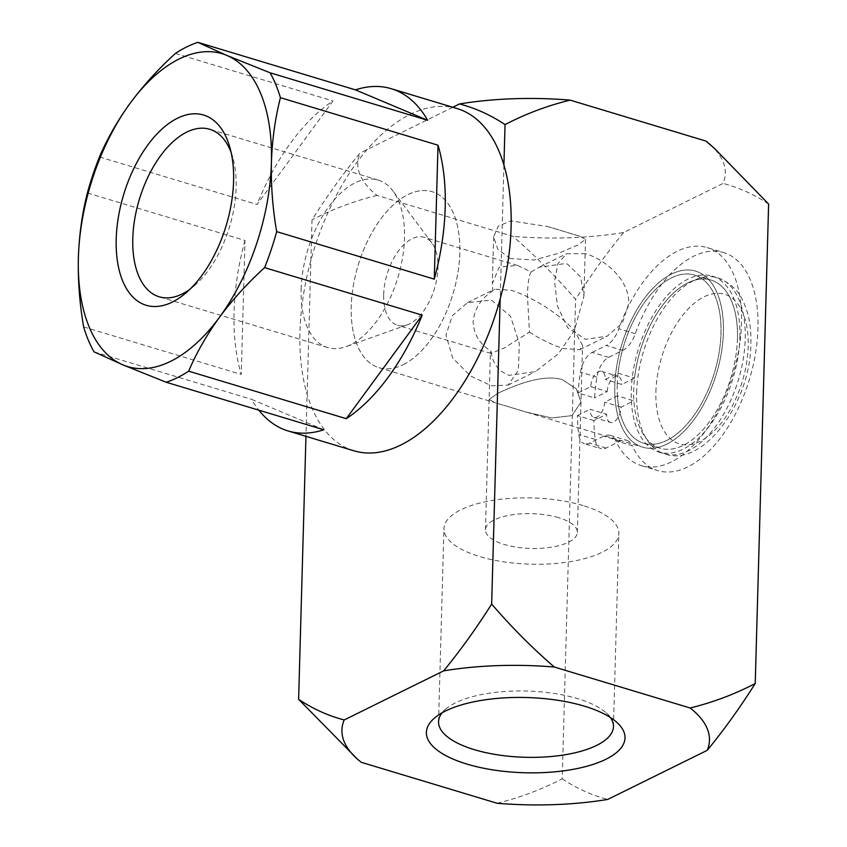 <?xml version="1.0" encoding="UTF-8"?>
<svg xmlns="http://www.w3.org/2000/svg" width="847" height="847" viewBox="0 0 847 847"><rect width="100%" height="100%" fill="white"/><g stroke="black" fill="none" stroke-linecap="round" stroke-linejoin="round"><path stroke-width="0.64" stroke-dasharray="4.24 3.18" d="M618.045 373.167L634.519 378.133A87.834 47.337 106.8 0 1 710.929 280.029A87.834 47.337 106.8 0 1 737.451 338.525A87.834 47.337 106.8 0 1 660.226 448.211A87.834 47.337 106.8 0 1 633.895 400.811L617.421 395.845A87.834 47.337 -73.2 0 0 643.752 443.246A87.834 47.337 -73.2 0 0 720.977 333.559A87.834 47.337 -73.2 0 0 694.455 275.053A87.834 47.337 -73.2 0 0 618.045 373.167L605.266 379.477A12.26 6.607 -73.2 0 0 601.571 371.314A12.26 6.607 -73.2 0 0 590.793 386.624L578.014 392.923L594.488 397.899A155.234 83.662 106.8 0 1 596.934 377.148A19.608 10.566 106.8 0 1 608.644 357.36L622.725 350.414L606.251 345.449A24.51 13.213 -73.2 0 0 618.818 328.763A113.879 61.365 -73.2 0 1 707.107 247.589L723.571 252.554A113.879 61.365 106.8 0 1 749.457 379.297A113.879 61.365 106.8 0 1 657.833 470.614A113.879 61.365 106.8 0 1 632.158 445.691L615.684 440.726A113.879 61.365 -73.2 0 0 641.359 465.649A113.879 61.365 -73.2 0 0 732.983 374.332A113.879 61.365 -73.2 0 0 707.107 247.589M590.793 386.624L607.267 391.589L594.488 397.899M634.519 378.133L621.74 384.443L605.266 379.477M608.644 357.36L592.169 352.394A19.608 10.566 -73.2 0 0 580.46 372.182A155.234 83.662 -73.2 0 0 578.014 392.923M592.169 352.394L606.251 345.449M615.684 440.726A24.51 13.213 -73.2 0 0 610.158 435.358A24.51 13.213 -73.2 0 0 603.72 436.152L589.639 443.097A19.608 10.566 -73.2 0 1 584.483 443.733L600.957 448.698A19.608 10.566 106.8 0 1 595.197 439.445A155.234 83.662 106.8 0 1 593.853 420.567L606.632 414.268L590.158 409.292A12.26 6.607 -73.2 0 0 593.863 417.455A12.26 6.607 -73.2 0 0 604.642 402.156L617.421 395.845M593.853 420.567L577.379 415.602A155.234 83.662 -73.2 0 0 578.723 434.479A19.608 10.566 -73.2 0 0 584.483 443.733M577.379 415.602L590.158 409.292M593.863 417.455L610.338 422.42A12.26 6.607 106.8 0 0 621.116 407.121L633.895 400.811M610.338 422.42A12.26 6.607 106.8 0 1 606.632 414.268M610.158 435.358L626.632 440.324A24.51 13.213 106.8 0 0 620.195 441.118L606.103 448.063A19.608 10.566 106.8 0 1 600.957 448.698M626.632 440.324A24.51 13.213 106.8 0 1 632.158 445.691M622.725 350.414A24.51 13.213 106.8 0 0 635.292 333.729A113.879 61.365 106.8 0 1 723.571 252.554M607.267 391.589A12.26 6.607 106.8 0 1 618.045 376.28A12.26 6.607 106.8 0 1 621.74 384.443M621.116 407.121L604.642 402.156M671.48 274.11A91.921 49.539 106.8 0 1 695.641 271.146A91.921 49.539 106.8 0 1 721.379 352.723A91.921 49.539 106.8 0 1 666.727 444.188A91.921 49.539 106.8 0 1 642.577 447.152A91.921 49.539 106.8 0 1 616.828 365.576A91.921 49.539 106.8 0 1 671.48 274.11M403.151 364.718A91.921 49.539 -73.2 0 0 457.803 273.263A91.921 49.539 -73.2 0 0 432.055 191.676A91.921 49.539 -73.2 0 0 407.905 194.651A91.921 49.539 -73.2 0 0 353.252 286.106A91.921 49.539 -73.2 0 0 378.99 367.683A91.921 49.539 -73.2 0 0 403.151 364.718A91.921 49.539 106.8 0 1 378.99 367.683A91.921 49.539 106.8 0 1 358.101 265.386A91.921 49.539 106.8 0 1 432.055 191.676A91.921 49.539 106.8 0 1 459.815 252.882A91.921 49.539 106.8 0 1 403.151 364.718M497.877 393.273C512.467 386.348 542.408 373.506 562.408 379.657L576.373 388.9L580.978 402.05L572 415.623L551.799 417.963L526.982 412.309L494.574 402.537L489.111 399.488L497.877 393.273L489.111 399.488L494.574 402.537L526.982 412.309L551.799 417.963L572 415.623L580.978 402.05L576.373 388.911L562.408 379.657C542.408 373.506 512.467 386.348 497.877 393.273M610.433 717.536A87.485 33.139 -178.4 0 0 606.177 712.835A87.485 33.139 -178.4 0 0 577.686 698.659A87.485 33.139 -178.4 0 0 446.591 708.378A87.485 33.139 -178.4 0 0 442.092 712.835M583.075 505.553A87.485 33.139 -178.4 0 0 492.266 500.482A87.485 33.139 -178.4 0 0 443.955 528.613A87.485 33.139 -178.4 0 0 479.73 556.564A87.485 33.139 -178.4 0 0 570.55 561.635A87.485 33.139 -178.4 0 0 618.85 533.504A87.485 33.139 -178.4 0 0 583.075 505.553M558.544 517.665A45.96 17.406 -178.4 0 0 510.836 514.997A45.96 17.406 -178.4 0 0 485.458 529.777A45.96 17.406 -178.4 0 0 504.261 544.462A45.96 17.406 -178.4 0 0 551.969 547.12A45.96 17.406 -178.4 0 0 577.347 532.34A45.96 17.406 -178.4 0 0 558.544 517.665M497.104 803.263C519.889 797.683 541.582 789.531 562.196 778.795L575.589 299.34C555.918 276.461 535.039 255.466 512.943 236.355L377.095 195.403A183.831 69.623 1.6 0 1 360.007 153.063C343.226 173.519 327.228 195.784 312.014 219.871L305.958 436.343M377.095 195.403C354.311 200.983 332.617 209.135 312.014 219.871M352.521 754.719L361.267 762.311M503.912 165.07L500.175 299.023M709.998 144.445A183.831 69.623 1.6 0 1 723.073 183.418L623.583 232.533A183.831 69.623 1.6 0 1 512.943 236.355M623.583 232.533C606.801 252.978 590.804 275.254 575.589 299.34M562.196 778.795C576.479 788.324 591.661 795.195 607.744 799.43M452.796 107.262L360.007 153.063M768.621 204.053C754.338 194.535 739.156 187.653 723.073 183.418M244.984 240.474A178.728 96.314 -73.2 0 0 234.068 311.918A178.728 96.314 -73.2 0 0 241.247 374.438L244.984 240.474L87.379 192.968M99.459 156.97L257.065 204.487L332.998 100.952A178.728 96.314 -73.2 0 0 257.065 204.487M175.393 53.435L332.998 100.952M353.94 450.805A178.728 96.314 106.8 0 1 299.954 331.791A178.728 96.314 106.8 0 1 457.115 108.564M529.46 332.109C540.45 339.245 551.715 344.718 563.276 348.53L579.867 349.663L582.567 345.46L574.382 330.595C563.753 318.345 537.432 298.705 511.355 290.299L494.764 289.166L492.753 290.923L492.34 283.565L499.211 267.112L517.464 265.397L531.143 271.972C529.153 274.799 527.903 282.432 527.395 294.851L529.46 332.109L504.706 347.757L490.911 353.453L490.402 352.701L491.069 351.05C479.72 344.21 473.738 334.406 473.113 321.638C474.458 308.806 481.001 298.567 492.753 290.923M531.143 271.972L539.179 267.239L565.648 263.502L567.554 264.158L580.544 276.916L583.943 295.942L574.382 330.595L558.194 353.993L535.452 371.589L508.983 375.337C498.269 371.102 492.298 363.014 491.069 351.05M231.136 152.481A87.485 47.146 106.8 0 1 232.756 157.362A87.485 47.146 106.8 0 1 236.144 187.526A87.485 47.146 106.8 0 1 193.931 286.117A87.485 47.146 106.8 0 1 189.897 289.293M301.14 289.293A87.485 47.146 106.8 0 1 378.058 180.03A87.485 47.146 106.8 0 1 392.944 190.977A87.485 47.146 106.8 0 1 404.485 238.282A87.485 47.146 106.8 0 1 346.01 346.656A87.485 47.146 106.8 0 1 327.556 347.545A87.485 47.146 106.8 0 1 301.14 289.293M383.67 294.682A45.96 24.764 106.8 0 1 424.082 237.276A45.96 24.764 106.8 0 1 431.906 243.025A45.96 24.764 106.8 0 1 437.963 267.885A45.96 24.764 106.8 0 1 407.248 324.814A45.96 24.764 106.8 0 1 397.55 325.28A45.96 24.764 106.8 0 1 383.67 294.682M491.482 300.103L510.54 316.312L519.317 343.575L518.406 370.277L508.115 385.078L491.525 385.798L470.329 375.877L452.669 357.942L445.956 335.041L452.277 315.783L467.438 302.665L491.482 300.103M510.328 258.536L497.761 249.262L493.653 236.779L498.237 226.244L510.688 220.866L547.638 226.53L580.057 236.302L585.521 239.352L578.289 244.783L558.851 253.2L533.938 260.04L510.328 258.536M585.521 253.687L566.516 253.751L557.866 263.671L554.541 281.448L557.485 306.18L567.681 327.789L585.626 339.34L607.193 336.174L622.354 323.046L628.675 303.798C629.787 280.526 605.679 259.521 585.521 253.687M666.727 444.188A91.921 49.539 106.8 0 1 642.577 447.152A91.921 49.539 106.8 0 1 621.677 344.856A91.921 49.539 106.8 0 1 695.641 271.146A91.921 49.539 106.8 0 1 723.391 332.352A91.921 49.539 106.8 0 1 666.727 444.188M617.23 384.76A87.834 47.337 106.8 0 1 694.455 275.053A87.834 47.337 106.8 0 1 720.988 333.538A87.834 47.337 106.8 0 1 643.752 443.246A87.834 47.337 106.8 0 1 617.23 384.76M737.451 338.514A87.834 47.337 -73.2 0 0 710.929 280.029A87.834 47.337 -73.2 0 0 633.704 389.726A87.834 47.337 -73.2 0 0 660.226 448.211A87.834 47.337 -73.2 0 0 737.451 338.514M739.865 337.318A91.921 49.539 -73.2 0 0 712.115 276.111A91.921 49.539 -73.2 0 0 631.29 390.912A91.921 49.539 -73.2 0 0 659.04 452.118A91.921 49.539 -73.2 0 0 739.865 337.318M83.641 326.921L241.247 374.438M323.808 429.768L251.623 399.35A178.728 96.314 -73.2 0 0 258.875 410.192M94.017 351.833L251.623 399.35M596.934 377.148L580.46 372.182M635.292 333.729L618.818 328.763M595.197 439.445L578.723 434.479M606.103 448.063L589.639 443.097M620.195 441.118L603.72 436.152M636.637 392.532A91.921 49.539 106.8 0 1 717.462 277.731A91.921 49.539 106.8 0 1 745.222 338.938A91.921 49.539 106.8 0 1 664.397 453.738A91.921 49.539 106.8 0 1 636.637 392.532M655.906 391.865A78.125 42.106 106.8 0 1 704.069 296.799A78.125 42.106 106.8 0 1 748.197 346.307A78.125 42.106 106.8 0 1 700.035 441.361A78.125 42.106 106.8 0 1 655.906 391.865M694.455 275.053L710.929 280.029L694.455 275.053M643.752 443.246L660.226 448.211L643.752 443.246M641.359 465.649L657.833 470.614M601.571 371.314L618.045 376.28M547.638 226.53L580.057 236.302M446.591 708.378L435.517 717.218M438.555 721.729L443.955 528.613M485.458 529.777L490.413 352.701M378.99 367.683L494.574 402.537L378.99 367.683M526.993 412.309L642.577 447.152L526.993 412.309M606.177 712.835L616.743 722.279M613.461 726.61L618.85 533.504M577.347 532.34L582.567 345.46M232.756 157.362L229.728 146.923M378.058 180.03L209.717 129.273M431.906 243.025L392.944 190.977M508.115 385.078L535.442 371.589M490.921 353.432L397.55 325.28M659.04 452.118L664.397 453.738C702.258 468.455 750.908 403.193 750.866 343.342C751.363 325.936 748.356 311.061 741.845 298.737C737.568 289.589 729.436 282.58 717.462 277.731L712.115 276.111M585.531 239.352L583.943 295.942M579.867 349.663L607.193 336.174M193.931 286.117L185.652 293.147M327.556 347.545L159.215 296.799M407.248 324.814L346.01 346.656M467.428 302.654L494.764 289.166M517.453 265.429L424.082 237.276M493.642 236.779L492.34 283.565M539.179 267.239L566.516 253.751"/><path stroke-width="1.27" d="M584.388 706.176A99.353 37.628 -178.4 0 0 435.517 717.218A99.353 37.628 -178.4 0 0 467.015 764.11A99.353 37.628 -178.4 0 0 587.754 766.016A99.353 37.628 -178.4 0 0 616.743 722.279A99.353 37.628 -178.4 0 0 584.388 706.176M442.092 712.835A87.485 33.139 -178.4 0 0 438.555 721.729A87.485 33.139 -178.4 0 0 474.341 749.669A87.485 33.139 -178.4 0 0 565.15 754.741A87.485 33.139 -178.4 0 0 613.461 726.61A87.485 33.139 -178.4 0 0 610.433 717.536M500.175 299.023L491.652 604.049C476.438 628.135 460.44 650.401 443.659 670.856L344.168 719.961A183.831 69.623 -178.4 0 0 357.233 758.944A183.831 69.623 -178.4 0 0 361.267 762.311L497.104 803.263A183.831 69.623 -178.4 0 0 607.744 799.43L707.234 750.326C724.016 729.87 740.013 707.605 755.228 683.518L768.621 204.053L714.72 148.67L705.975 141.078L570.137 100.126C547.353 105.706 525.659 113.858 505.045 124.594L503.912 165.07M305.958 436.343L298.62 699.326L357.233 758.944M491.652 604.049C511.323 626.928 532.202 647.923 554.298 667.023L690.146 707.986C712.92 702.407 734.624 694.254 755.228 683.518M505.045 124.594C490.762 115.065 475.58 108.183 459.498 103.959A183.831 69.623 1.6 0 1 570.137 100.126M707.234 750.326A183.831 69.623 -178.4 0 0 690.146 707.986M554.298 667.023A183.831 69.623 -178.4 0 0 443.659 670.856M344.168 719.961C328.085 715.736 312.892 708.854 298.62 699.326M705.975 141.078A183.831 69.623 1.6 0 1 709.998 144.445L714.72 148.659M459.498 103.959L452.796 107.262M280.421 97.68L438.015 145.197L434.278 279.15L276.673 231.633C272.649 208.224 270.902 185.186 271.411 162.508A163.407 88.056 -73.2 0 0 226.805 55.404A163.407 88.056 -73.2 0 0 130.29 103.048C143.249 85.589 158.283 69.052 175.393 53.435A178.728 96.314 106.8 0 1 197.849 42.35L355.454 89.867L427.64 120.285L270.045 72.768A178.728 96.314 106.8 0 1 280.421 97.68C275.169 118.305 272.162 139.914 271.411 162.508A163.407 88.056 -73.2 0 1 219.5 317.254C206.784 334.787 196.504 352.754 188.659 371.166A178.728 96.314 106.8 0 1 166.213 382.251L122.974 364.888A163.407 88.056 -73.2 0 1 78.379 257.784C79.131 235.191 82.127 213.582 87.379 192.968A178.728 96.314 106.8 0 1 99.459 156.97C107.304 138.559 117.574 120.581 130.29 103.048A163.407 88.056 -73.2 0 0 78.379 257.784C77.86 280.463 79.618 303.501 83.641 326.921A178.728 96.314 106.8 0 0 94.017 351.833L122.974 364.888A163.407 88.056 -73.2 0 0 219.5 317.254C232.449 299.785 247.483 283.247 264.603 267.631L422.198 315.148L346.264 418.683A178.728 96.314 -73.2 0 0 422.198 315.148M427.64 120.285A178.728 96.314 -73.2 0 0 391.219 88.702A178.728 96.314 -73.2 0 0 355.454 89.867M434.278 279.15A178.728 96.314 -73.2 0 0 445.194 207.706A178.728 96.314 -73.2 0 0 438.015 145.197M391.219 88.702L457.115 108.564A178.728 96.314 106.8 0 1 511.09 227.578A178.728 96.314 106.8 0 1 353.94 450.805L288.044 430.932A178.728 96.314 -73.2 0 0 323.808 429.768L166.213 382.251M189.897 289.293A87.485 47.146 106.8 0 1 159.215 296.799A87.485 47.146 106.8 0 1 132.788 238.536A87.485 47.146 106.8 0 1 209.717 129.273A87.485 47.146 106.8 0 1 231.136 152.481M233.581 181.184A99.353 53.541 -73.2 0 0 229.728 146.923A99.353 53.541 -73.2 0 0 165.451 126.065A99.353 53.541 -73.2 0 0 116.208 239.119A99.353 53.541 -73.2 0 0 185.652 293.147A99.353 53.541 -73.2 0 0 233.581 181.184M258.875 410.192A178.728 96.314 -73.2 0 0 288.044 430.932M188.659 371.166L346.264 418.683M276.673 231.633A178.728 96.314 106.8 0 1 264.603 267.631M270.045 72.768L226.805 55.404L197.849 42.35"/></g></svg>
